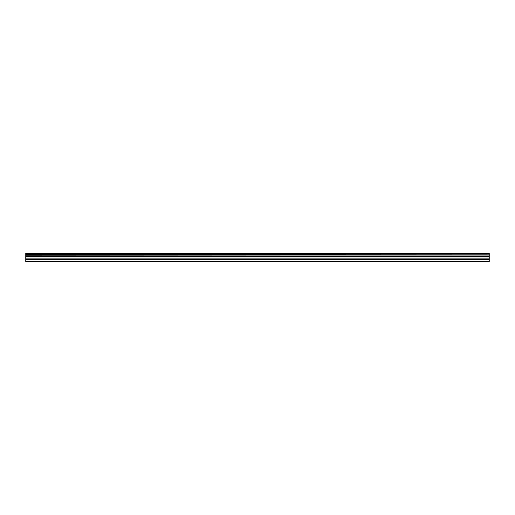 <?xml version="1.0" encoding="UTF-8"?>
<svg xmlns="http://www.w3.org/2000/svg" width="515" height="515" viewBox="0 0 515 515"><rect width="100%" height="100%" fill="white"/><g stroke="black" fill="none" stroke-linecap="round" stroke-linejoin="round"><path stroke-width="0.77" d="M25.75 259.077L25.75 256.077L489.25 256.077L489.25 259.077L25.75 259.077L25.75 261.729L489.25 261.729L489.25 259.077M25.75 253.419L489.25 253.419L25.75 253.271L25.75 256.077M489.25 253.271L25.75 253.271M489.25 253.419L489.25 254.14L25.75 254.14M25.75 254.32L489.25 254.14M489.25 254.32L489.25 254.977L25.75 254.977M25.75 255.163L489.25 254.977M489.25 255.163L489.25 255.968L25.75 255.968M25.75 261.176L489.25 261.176M25.75 256.245L489.25 256.245M25.75 259.264L489.25 259.264M25.75 258.054L489.25 258.054M489.25 257.873L25.75 257.873M25.75 256.431L489.25 256.431"/></g></svg>
